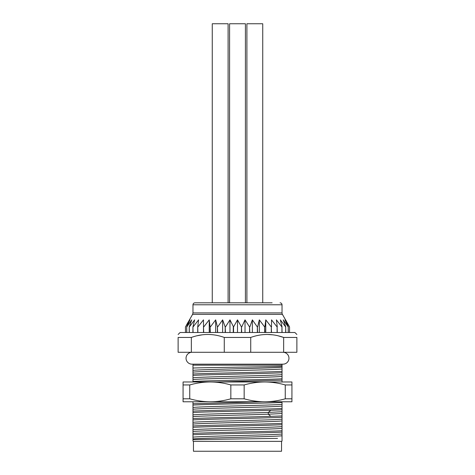 <?xml version="1.0" encoding="UTF-8"?>
<svg xmlns="http://www.w3.org/2000/svg" width="475" height="475" viewBox="0 0 475 475"><rect width="100%" height="100%" fill="white"/><g stroke="black" fill="none" stroke-linecap="round" stroke-linejoin="round"><path stroke-width="0.71" d="M193.462 441.352L281.538 441.352L281.538 451.25L193.462 451.25L193.462 441.352L192.969 441.085L192.969 439.636L277.531 438.383M281.538 441.352L282.031 441.085L282.031 438.383L282.031 441.085M193.2 364.165L192.969 365.156L282.031 365.156L282.031 374.621C273.921 375.672 201.079 376.728 192.969 377.779L192.969 381.977M282.031 365.156L282.031 364.402A2.969 2.969 0 0 1 281.8 364.165M282.031 438.176L282.031 401.773M282.031 382.043L282.031 374.621M282.031 371.379C266.742 372.258 208.371 373.148 192.969 374.027L192.969 375.381C208.525 374.496 266.534 373.617 282.031 372.733M282.031 378.801C266.534 379.685 208.525 380.564 192.969 381.449M217.182 381.977L282.031 380.154M262.242 401.773L192.969 403.714L192.969 405.068C208.329 404.189 266.855 403.293 282.031 402.42M282.031 408.488C266.855 409.361 208.329 410.258 192.969 411.136L192.969 412.49C205.812 411.76 247.986 411.029 270.803 410.293L282.031 409.842M282.031 415.91L270.803 416.361C247.986 417.098 205.812 417.822 192.969 418.558L192.969 419.912C208.21 419.039 266.647 418.142 282.031 417.264M282.031 423.332C266.647 424.211 208.21 425.101 192.969 425.98L192.969 427.334C208.305 426.455 266.445 425.57 282.031 424.686M282.031 430.754C266.445 431.638 208.305 432.523 192.969 433.402L192.969 434.756C208.513 433.871 266.629 432.986 282.031 432.108M192.969 375.381L192.969 377.779M282.031 367.199C273.921 368.25 201.079 369.307 192.969 370.358L192.969 374.027M282.031 366.278C270.4 366.86 209.582 367.442 192.969 368.024L192.969 370.358M282.031 376.402C273.921 377.453 201.079 378.51 192.969 379.561M282.031 368.98C273.921 370.031 201.079 371.088 192.969 372.139M192.969 401.773L192.969 403.714M192.969 405.068L192.969 411.136M192.969 412.49L192.969 418.558M192.969 419.912L192.969 425.98M192.969 427.334L192.969 433.402M192.969 434.756L192.969 439.636M192.969 438.383L192.969 441.085M192.969 368.024L192.969 365.156M284.008 352.29A2.969 2.969 0 0 0 283.599 352.319M191.348 352.29L191.348 337.446L178.125 337.446C178.125 333.486 178.125 333.486 178.125 337.446C178.125 333.486 178.125 333.486 178.125 337.446L178.125 352.29L296.875 352.29L296.875 337.446C296.875 333.486 296.875 333.486 296.875 337.446C296.875 333.486 296.875 333.486 296.875 337.446L283.652 337.446L278.409 335.878M224.277 352.29L224.277 337.446L250.723 337.446C261.701 333.486 272.674 333.486 283.652 337.446L283.652 352.29M250.723 352.29L250.723 337.446M272.496 334.798L267.68 334.483M178.125 334.477L180.102 332.5L294.898 332.5L296.875 334.477M202.19 334.833L197.143 335.742M191.348 337.446C202.326 333.486 213.299 333.486 224.277 337.446M241.454 332.5L241.454 326.96L241.733 332.5M249.553 332.5L249.553 326.96L249.82 332.5M257.349 332.5L257.349 326.96L257.604 332.5M264.658 332.5L264.658 326.96L264.896 332.5M271.296 332.5L271.296 326.96L271.51 332.5M277.103 332.5L277.103 326.96L277.281 332.5M281.936 332.5L281.936 326.96L282.079 332.5M285.671 332.5L285.671 326.96L285.778 332.5M288.224 332.5L288.224 326.96L288.289 332.5M282.429 314.385L192.571 314.385L192.969 312.9L282.031 312.9A2.969 2.969 -90 0 0 282.429 314.385L289.548 326.96L289.548 332.5L289.548 326.96L285 319.859L288.289 326.96M185.47 332.5L185.452 326.96L192.571 314.385M186.711 332.5L186.711 326.96L186.776 332.5M189.222 332.5L189.222 326.96L189.329 332.5M192.921 332.5L192.921 326.96L193.064 332.5M197.719 332.5L197.719 326.96L197.897 332.5M203.49 332.5L203.49 326.96L203.704 332.5M210.104 332.5L210.104 326.96L210.342 332.5M217.396 332.5L217.396 326.96L217.651 332.5M225.18 332.5L225.18 326.96L225.447 332.5M233.546 332.5L233.546 326.96L229.977 319.859L225.447 326.96M233.267 332.5L233.267 326.96M245.023 332.5L245.023 319.859L241.733 326.96M186.711 326.96L190 319.859L185.493 326.877M189.222 326.96L191.757 319.859L186.776 326.96M192.921 326.96L194.649 319.859L189.329 326.96M197.719 326.96L198.592 319.859L193.064 326.96M203.49 326.96L203.49 319.859L197.897 326.96M210.104 326.96L209.232 319.859L203.704 326.96M217.396 326.96L215.668 319.859L210.342 326.96M225.18 326.96L222.638 319.859L217.651 326.96M241.454 326.96L237.5 319.859L233.546 326.96M249.553 326.96L245.023 319.859M257.349 326.96L252.362 319.859L249.82 326.96M264.658 326.96L259.332 319.859L257.604 326.96M271.296 326.96L265.768 319.859L264.896 326.96M277.103 326.96L271.51 319.859L271.51 326.96M281.936 326.96L276.408 319.859L277.281 326.96M285.671 326.96L280.351 319.859L282.079 326.96M288.224 326.96L283.243 319.859L285.778 326.96M289.548 326.96L288.984 325.909M288.758 325.494L285.594 319.859M188.076 322.187L186.633 324.781M192.969 312.9L192.969 304.79C193.076 303.602 193.735 302.943 194.946 302.812L272.133 302.812M265.768 332.5L265.768 319.859M259.332 332.5L259.332 319.859M252.362 332.5L252.362 319.859M237.5 332.5L237.5 319.859M229.977 332.5L229.977 319.859M222.638 332.5L222.638 319.859M215.668 332.5L215.668 319.859M209.232 332.5L209.232 319.859M192.969 414.889C199.221 414.069 244.56 413.256 268.31 412.437L282.031 411.73M192.969 407.467C201.079 406.416 273.921 405.359 282.031 404.308M192.969 416.67C199.221 415.851 244.56 415.037 268.31 414.218L282.031 413.511M192.969 409.248C201.079 408.197 273.921 407.14 282.031 406.089M192.969 401.826L193.521 401.773M192.969 438.936C201.079 437.885 273.921 436.828 282.031 435.777M192.969 431.514C201.079 430.463 273.921 429.406 282.031 428.355M192.969 424.092C201.079 423.041 273.921 421.984 282.031 420.933M192.969 437.154C201.079 436.103 273.921 435.047 282.031 433.996M192.969 429.733C201.079 428.682 273.921 427.625 282.031 426.574M192.969 422.311C201.079 421.26 273.921 420.203 282.031 419.152M283.023 352.29A5.938 5.938 0 0 1 288.96 358.227A5.938 5.938 0 0 1 283.023 364.165L191.977 364.165A5.938 5.938 0 0 1 186.04 358.227A5.938 5.938 0 0 1 191.401 352.319M244.162 384.946L230.838 384.946C223.885 382.987 217.039 381.995 210.288 381.977L264.712 381.977C271.462 381.995 278.314 382.987 285.261 384.946L291.929 384.946L291.929 381.977L264.712 381.977C257.961 381.995 251.109 382.987 244.162 384.946L244.162 398.804C251.109 400.763 257.961 401.755 264.712 401.773L183.071 401.773L183.071 398.804L189.739 398.804C196.686 400.763 203.537 401.755 210.288 401.773C217.039 401.755 223.885 400.763 230.838 398.804L244.162 398.804M183.071 384.946L189.739 384.946C196.686 382.987 203.537 381.995 210.288 381.977L183.071 381.977L183.071 398.804M291.929 401.773L264.712 401.773C271.462 401.755 278.314 400.763 285.261 398.804L291.929 398.804L291.929 401.773M285.261 384.946L285.261 398.804M291.929 384.946L291.929 398.804M189.739 384.946L189.739 398.804M230.838 384.946L230.838 398.804M262.734 302.812L262.734 23.75L246.899 23.75L246.899 302.812M228.101 302.812L228.101 23.75L212.266 23.75L212.266 302.812M245.415 302.812L245.415 23.75L229.585 23.75L229.585 302.812M192.969 304.79L282.031 304.79C281.924 303.602 281.265 302.943 280.054 302.812M270.803 416.361L268.31 414.218L268.31 412.437L270.803 410.293M282.031 312.9L282.031 304.79"/></g></svg>
